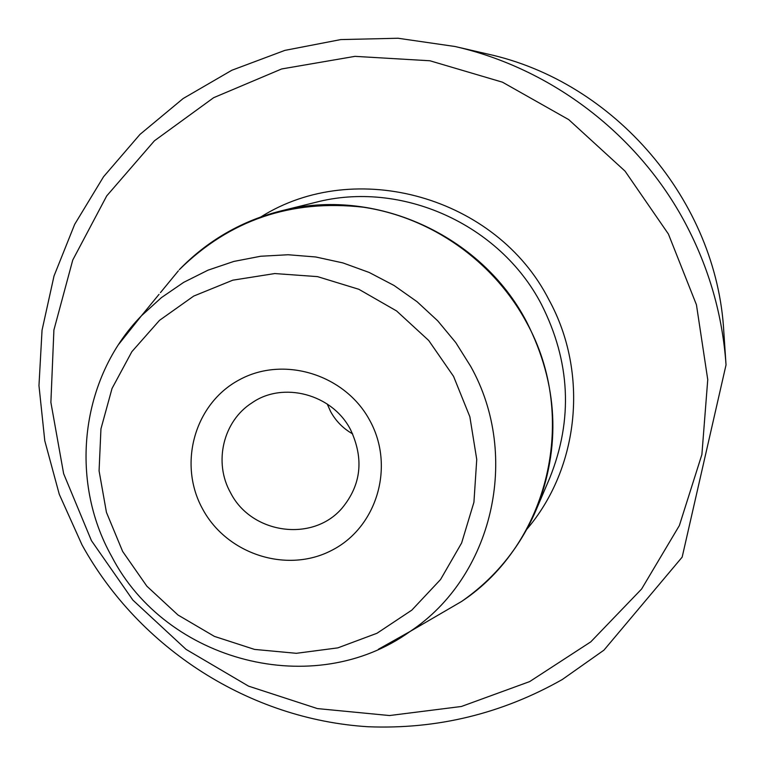 <?xml version="1.0" encoding="UTF-8"?>
<svg xmlns="http://www.w3.org/2000/svg" width="765" height="765" viewBox="0 0 765 765"><rect width="100%" height="100%" fill="white"/><g stroke="black" fill="none" stroke-linecap="round" stroke-linejoin="round"><path stroke-width="1.15" d="M726.033 364.886L723.824 331.943C716.872 201.214 615.117 81.673 487.181 53.933L455.012 46.502L398.039 38.25L340.788 39.579L284.876 50.385L231.852 70.246L183.131 98.542L140.005 134.382L103.552 176.734L74.664 224.365L54.019 275.983L42.046 330.203L38.967 385.608L44.781 440.764L59.278 494.314L82.027 544.9C139.24 648.653 249.782 719.454 368.175 726.75C437.169 729.456 501.888 713.716 562.313 679.502L603.948 650.145L682.16 557.14L726.033 364.886C722.562 315.199 709.078 268.123 685.574 223.657C638.651 134.946 551.842 68.496 455.012 46.502M327.238 404.035L330.662 411.656C335.902 421.161 343.246 428.582 352.675 433.918M668.4 234.014L696.446 304.795L707.749 379.641L701.888 454.544L679.368 525.545L641.606 589.021L590.771 641.864L529.648 681.596L461.419 706.477L389.509 715.543L317.418 708.591L248.549 686.138L186.077 649.389L132.89 600.114L91.427 540.635L63.638 473.698L50.882 402.39L53.904 330.021L72.752 260.043L106.727 195.888L154.425 140.789L213.665 97.681L281.654 68.955L354.998 56.352L429.93 60.77L502.481 82.19L568.73 119.627L625.062 171.15L668.4 234.014M526.683 529.437C579.296 468.027 589.127 372.985 548.916 299.756C496.495 196.576 355.352 157.265 260.741 217.011M118.776 344.24L141.42 315.802L161.386 297.642L183.696 282.342L207.975 270.188L233.794 261.439L260.683 256.246L288.175 254.745L315.763 256.983L342.94 262.921L369.208 272.474L394.061 285.479L417.049 301.697L437.733 320.841L455.739 342.548L470.714 366.406C521.204 456.552 492.364 577.059 410.107 631.45L461.639 601.433C548.515 544.039 579.363 417.002 526.349 322.094C493.329 260.97 431.02 217.231 363.184 207.191C291.054 199.12 229.758 219.966 179.278 269.72C207.42 240.65 241.31 221.056 280.956 210.93L315.343 202.419C400.879 179.89 499.593 223.839 541.39 304.269C570.394 361.606 573.195 419.469 549.806 477.867L535.921 510.446C561.3 447.085 558.201 384.221 526.626 321.845C481.118 234.32 373.731 186.469 280.956 210.93C258.283 216.591 237.198 225.656 217.7 238.144M178.36 270.839L160.468 292.613M378.388 649.265L410.107 631.45C314.176 700.692 166.254 662.002 111.738 556.547C68.716 480.124 80.44 378.168 141.42 315.802L159.015 294.372M498.952 568.548C514.386 551.288 526.712 531.924 535.921 510.446C519.588 547.97 494.831 578.292 461.639 601.433L434.071 617.498M436.04 616.341L460.396 602.16M453.569 376.39L428.716 340.492L396.576 310.944L358.852 289.294L317.523 276.624L274.769 273.554L232.79 280.181L193.717 296.074L159.522 320.334L131.857 351.68L112.034 388.467L100.951 428.849L99.077 470.829L106.44 512.349L122.639 551.431L146.861 586.191L177.958 614.984L214.42 636.404L254.525 649.409L296.342 653.31L337.853 647.869L377.002 633.257L411.828 610.126L440.544 579.535L461.63 542.978L473.927 502.261L476.748 459.449L469.853 416.743L453.569 376.39M369.887 420.645C345.311 374.429 283.681 355.409 239.263 379.861C194.482 403.643 177.7 464.126 202.668 509.098C226.985 554.415 287.2 573.817 331.895 550.265C376.935 527.391 395.142 466.516 369.887 420.645M230.59 492.803C213.32 462.414 223.112 420.941 252.201 402.706C282.849 381.295 332.163 393.765 350.561 429.681C364.13 458.723 361.281 484.905 342.012 508.209C312.627 542.662 251.312 533.932 230.59 492.803"/></g></svg>
